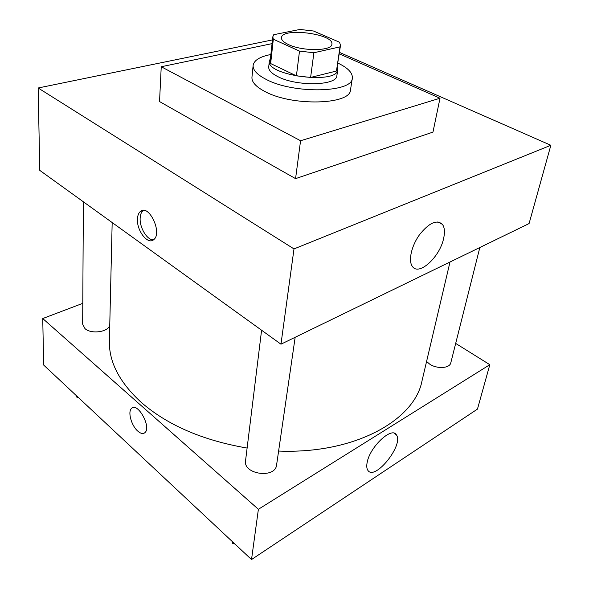 <?xml version="1.0" encoding="UTF-8"?>
<svg xmlns="http://www.w3.org/2000/svg" width="589" height="589" viewBox="0 0 589 589"><rect width="100%" height="100%" fill="white"/><g stroke="black" fill="none" stroke-linecap="round" stroke-linejoin="round"><path stroke-width="0.88" d="M288.573 44.609C283.684 42.334 281.321 40.045 281.476 37.748C281.733 27.101 334.309 33.831 331.872 44.204C332.056 51.081 302.739 51.486 288.573 44.609M313.893 52.752L340.008 46.87L340.501 45.493L339.588 42.261L313.481 31.011L299.926 29.45L273.738 34.707L272.803 36.82L273.318 39.227L299.507 51.11L313.893 52.752L310.609 77.446L336.459 71.033L340.008 46.87M273.318 39.227L270.646 63.56L296.414 75.841L299.507 51.11M270.646 63.56L270.16 61.028L272.803 36.82M340.501 45.493L336.459 71.033M310.609 77.446L296.414 75.841M270.432 58.51L269.357 60.947C265.595 75.694 337.681 84.926 337.747 69.708L337.328 67.08M337.747 69.708L336.879 75.628C337.055 85.677 297.128 86.693 278.096 76.761C271.603 73.507 268.474 70.224 268.717 66.896L269.357 60.947M337.909 63.097C347.959 67.89 352.759 72.896 352.332 78.116C352.701 92.694 294.036 94.196 266.456 79.552C257.246 74.862 252.806 70.15 253.13 65.408C254.028 60.247 259.94 56.618 270.874 54.505M352.332 78.116L350.499 89.845C350.794 104.754 292.497 106.506 265.146 91.641C256.009 86.877 251.613 82.07 251.952 77.225L253.13 65.408M339.271 53.842L440.005 98.238L300.567 140.742L161.239 66.734L272.059 43.63M440.005 98.238L432.967 132.105L295.568 178.636L300.567 140.742M295.568 178.636L159.538 101.558L161.239 66.734M339.485 52.399L550.855 145.277L293.999 248.919L38.145 87.989L272.464 39.912L38.145 87.989L293.999 248.919L550.855 145.277L339.485 52.399M38.145 87.989L39.787 170.39L280.968 344.19L529.077 223.57L550.855 145.277M443.657 238.302C439.961 256.995 418.801 276.388 412.388 266.427C408.125 260.89 411.358 246.025 419.501 234.731C429.123 222.767 436.766 219.314 442.435 224.372C444.607 227.457 445.019 232.103 443.657 238.302M280.968 344.19L293.999 248.919M137.458 219.027C137.627 215.515 138.584 213.004 140.337 211.48C148.708 203.47 162.8 233.008 153.722 239.635C147.927 245.245 136.604 230.726 137.458 219.027M143.333 210.383L143.046 210.604C141.294 212.128 140.329 214.639 140.153 218.144C139.512 227.722 147.25 240.393 153.486 239.833M247.115 448.052C202.933 440.462 167.674 425.265 141.323 402.464C119.464 382.364 108.818 361.83 109.385 340.862L112.175 222.554M449.996 262.017L422.004 380.906C414.641 420.134 354.681 454.222 278.612 451.056M261.59 330.223L245.561 460.686C242.992 474.476 275.431 478.916 276.594 464.92L295.163 337.283M109.768 324.73C109.399 331.798 91.376 334.685 84.963 328.588L82.659 324.208L83.388 201.813M479.836 247.505L450.806 362.795C449.841 368.375 437.023 369.207 429.661 364.098L426.583 361.455M42.739 318.539L258.387 509.286L489.82 364.694L477.465 409.097L251.518 559.55L43.667 365.055L42.739 318.539L82.784 303.335M489.82 364.694L455.687 343.416M367.175 462.38C369.87 446.793 391.899 426.303 396.36 434.837C404.26 444.54 374.582 481.618 367.808 470.25C366.675 468.505 366.461 465.884 367.175 462.38M251.518 559.55L258.387 509.286M144.923 432.635C151.682 427.231 137.62 401.801 131.583 408.376C127.526 411.571 131.318 425.552 137.693 431.045C131.318 425.552 127.526 411.571 131.575 408.376C137.612 401.801 151.682 427.231 144.923 432.635C143.053 434.167 140.646 433.637 137.693 431.045C140.197 433.268 142.354 433.975 144.172 433.165M232.088 541.372L232.574 543.294L234.915 544.015M232.574 543.294L232.729 541.968M76.298 395.587L76.423 396.964L78.366 397.523M76.423 396.964L76.423 395.705M442.435 224.372L437.811 221.891M140.337 211.48L143.046 210.604M396.36 434.837L394.159 433.239"/></g></svg>
